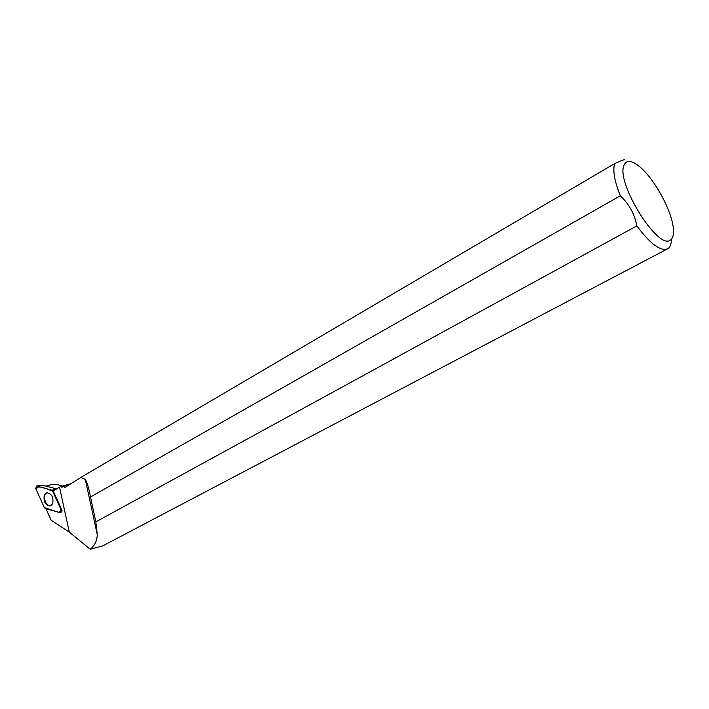 <?xml version="1.0" encoding="UTF-8"?>
<svg xmlns="http://www.w3.org/2000/svg" width="709" height="709" viewBox="0 0 709 709"><rect width="100%" height="100%" fill="white"/><g stroke="black" fill="none" stroke-linecap="round" stroke-linejoin="round"><path stroke-width="1.06" d="M42.921 485.328L56.605 488.9M61.444 510.507L52.617 491.098L51.597 490.105L36.646 486.064L35.68 488.448L44.357 507.626L45.367 508.619L61.054 512.837L61.444 510.507L62.029 510.347L53.21 490.956L52.617 491.098M44.233 495.219C43.373 502.087 45.536 505.623 50.711 505.809L52.723 503.594C53.671 497.089 51.651 493.499 46.652 492.835L44.233 495.219M46.12 486.09L51.172 484.681L56.676 484.362L62.259 485.993M70.98 483.706L60.655 486.498L61.896 487.26L63.438 486.347L65.051 487.402L80.888 477.396L85.293 479.417L97.275 534.683M53.21 490.956L60.655 486.498M667.355 248.956L102.743 545.877L90.238 549.245C94.696 545.779 97.036 540.94 97.275 534.746L95.839 521.859L90.495 496.974C88.82 488.093 87.083 482.235 85.293 479.417M90.238 549.245L69.296 532.14L51.154 520.255L46.014 508.805M71.192 483.671L63.438 486.347M671.432 239.199C671.361 244.153 670.085 247.361 667.603 248.832C660.478 251.518 650.233 243.869 636.85 225.879L95.839 521.859M90.495 496.974L620.295 195.799C614.481 181.114 612.603 170.373 614.676 163.584L80.888 477.396M670.368 240.059C658.227 250.64 615.926 182.975 623.911 165.445C626.517 159.303 632.286 160.172 641.202 168.042C654.301 179.758 669.331 206.452 672.681 223.929C674.356 232.517 673.585 237.887 670.368 240.059M624.895 159.924C624.718 159.259 621.314 160.482 614.676 163.584M620.295 195.799C629.078 203.979 634.599 214.012 636.85 225.879M50.933 505.703C45.482 507.529 41.671 494.111 47.246 492.728M44.357 507.617L58.741 512.412C61.328 511.411 61.187 508.477 58.298 503.603L52.617 491.107C47.078 489.201 37.976 484.212 35.964 489.077L44.357 507.617M43.169 485.293L36.646 486.064M51.597 490.105L55.364 489.635M59.521 487.172L69.296 532.14M43.01 485.293L36.407 486.037M47.166 492.737L46.652 492.835"/></g></svg>
